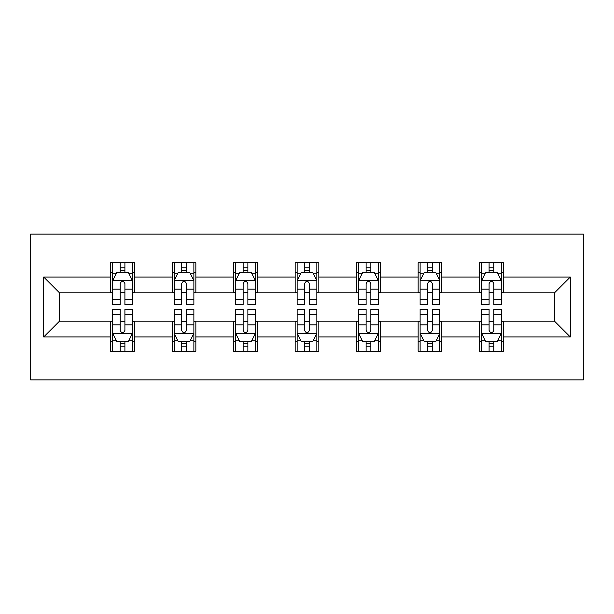 <?xml version="1.0" encoding="UTF-8"?>
<svg xmlns="http://www.w3.org/2000/svg" width="614" height="614" viewBox="0 0 614 614"><rect width="100%" height="100%" fill="white"/><g stroke="black" fill="none" stroke-linecap="round" stroke-linejoin="round"><path stroke-width="0.92" d="M30.7 379.92L583.3 379.92L583.3 234.08L30.7 234.08L30.7 379.92M503.288 277.044L503.288 262.662L479.641 262.662L479.641 277.044L441.796 277.044L441.796 262.662L418.149 262.662L418.149 277.044L380.312 277.044L380.312 262.662L356.665 262.662L356.665 277.044L318.827 277.044L318.827 262.662L295.173 262.662L295.173 277.044L257.335 277.044L257.335 262.662L233.688 262.662L233.688 277.044L195.851 277.044L195.851 262.662L172.204 262.662L172.204 277.044L134.359 277.044L134.359 262.662L110.712 262.662L110.712 277.044L43.709 277.044L43.709 336.956L59.474 321.191L110.712 321.191L110.712 351.338L134.359 351.338L134.359 321.191L172.204 321.191L172.204 351.338L195.851 351.338L195.851 321.191L233.688 321.191L233.688 351.338L257.335 351.338L257.335 321.191L295.173 321.191L295.173 351.338L318.827 351.338L318.827 321.191L356.665 321.191L356.665 351.338L380.312 351.338L380.312 321.191L418.149 321.191L418.149 351.338L441.796 351.338L441.796 321.191L479.641 321.191L479.641 351.338L503.288 351.338L503.288 321.191L554.526 321.191L554.526 292.809L503.288 292.809L503.288 277.044L570.291 277.044L570.291 336.956L503.288 336.956M479.641 336.956L441.796 336.956M418.149 336.956L380.312 336.956M356.665 336.956L318.827 336.956M295.173 336.956L257.335 336.956M233.688 336.956L195.851 336.956M172.204 336.956L134.359 336.956M110.712 336.956L43.709 336.956M479.641 277.044L479.641 292.809L441.796 292.809L441.796 277.044M418.149 277.044L418.149 292.809L380.312 292.809L380.312 277.044M356.665 277.044L356.665 292.809L318.827 292.809L318.827 277.044M295.173 277.044L295.173 292.809L257.335 292.809L257.335 277.044M233.688 277.044L233.688 292.809L195.851 292.809L195.851 277.044M172.204 277.044L172.204 292.809L134.359 292.809L134.359 277.044M110.712 277.044L110.712 292.809L59.474 292.809L43.709 277.044M59.474 292.809L59.474 321.191M570.291 336.956L554.526 321.191M554.526 292.809L570.291 277.044M110.712 272.509L112.684 272.509M120.175 272.509L124.903 272.509M132.394 272.509L134.359 272.509M110.712 292.417L112.684 292.417M120.175 292.417L124.903 292.417M132.394 292.417L134.359 292.417M110.712 321.582L112.684 321.582M120.175 321.582L124.903 321.582M132.394 321.582L134.359 321.582M110.712 341.491L112.684 341.491M120.175 341.491L124.903 341.491M132.394 341.491L134.359 341.491M172.204 321.582L174.169 321.582M181.66 321.582L186.387 321.582M193.878 321.582L195.851 321.582M172.204 341.491L174.169 341.491M181.66 341.491L186.387 341.491M193.878 341.491L195.851 341.491M172.204 272.509L174.169 272.509M181.66 272.509L186.387 272.509M193.878 272.509L195.851 272.509M172.204 292.417L174.169 292.417M181.66 292.417L186.387 292.417M193.878 292.417L195.851 292.417M233.688 321.582L235.661 321.582M243.144 321.582L247.879 321.582M255.363 321.582L257.335 321.582M233.688 341.491L235.661 341.491M243.144 341.491L247.879 341.491M255.363 341.491L257.335 341.491M233.688 272.509L235.661 272.509M243.144 272.509L247.879 272.509M255.363 272.509L257.335 272.509M233.688 292.417L235.661 292.417M243.144 292.417L247.879 292.417M255.363 292.417L257.335 292.417M295.173 321.582L297.145 321.582M304.636 321.582L309.364 321.582M316.855 321.582L318.827 321.582M295.173 341.491L297.145 341.491M304.636 341.491L309.364 341.491M316.855 341.491L318.827 341.491M295.173 272.509L297.145 272.509M304.636 272.509L309.364 272.509M316.855 272.509L318.827 272.509M295.173 292.417L297.145 292.417M304.636 292.417L309.364 292.417M316.855 292.417L318.827 292.417M356.665 321.582L358.637 321.582M366.121 321.582L370.856 321.582M378.339 321.582L380.312 321.582M356.665 341.491L358.637 341.491M366.121 341.491L370.856 341.491M378.339 341.491L380.312 341.491M356.665 272.509L358.637 272.509M366.121 272.509L370.856 272.509M378.339 272.509L380.312 272.509M356.665 292.417L358.637 292.417M366.121 292.417L370.856 292.417M378.339 292.417L380.312 292.417M418.149 321.582L420.122 321.582M427.613 321.582L432.34 321.582M439.831 321.582L441.796 321.582M418.149 341.491L420.122 341.491M427.613 341.491L432.34 341.491M439.831 341.491L441.796 341.491M418.149 272.509L420.122 272.509M427.613 272.509L432.34 272.509M439.831 272.509L441.796 272.509M418.149 292.417L420.122 292.417M427.613 292.417L432.34 292.417M439.831 292.417L441.796 292.417M479.641 321.582L481.606 321.582M489.097 321.582L493.825 321.582M501.316 321.582L503.288 321.582M479.641 341.491L481.606 341.491M489.097 341.491L493.825 341.491M501.316 341.491L503.288 341.491M479.641 272.509L481.606 272.509M489.097 272.509L493.825 272.509M501.316 272.509L503.288 272.509M479.641 292.417L481.606 292.417M489.097 292.417L493.825 292.417M501.316 292.417L503.288 292.417M124.903 267.781L120.175 267.781M132.394 299.693L124.903 299.693L124.903 304.636L132.394 304.636L132.394 280.59L128.449 272.708L116.622 272.708L112.684 280.59L112.684 304.636L120.175 304.636L120.175 299.693L112.684 299.693M112.684 280.59L112.684 262.662M132.394 280.59L132.394 262.662M120.175 272.708L120.175 262.662M124.903 262.662L124.903 272.708M124.903 299.693L124.903 283.545C123.33 280.514 121.749 280.514 120.175 283.545L120.175 299.693M120.175 346.219L124.903 346.219M112.684 314.307L120.175 314.307L120.175 309.364L112.684 309.364L112.684 333.41L116.622 341.292L128.449 341.292L132.394 333.41L132.394 309.364L124.903 309.364L124.903 314.307L132.394 314.307M132.394 333.41L132.394 351.338M112.684 333.41L112.684 351.338M124.903 341.292L124.903 351.338M120.175 351.338L120.175 341.292M120.175 314.307L120.175 330.455C121.749 333.486 123.322 333.486 124.903 330.455L124.903 314.307M186.387 267.781L181.66 267.781M193.878 299.693L186.387 299.693L186.387 304.636L193.878 304.636L193.878 280.59L189.941 272.708L178.114 272.708L174.169 280.59L174.169 304.636L181.66 304.636L181.66 299.693L174.169 299.693M174.169 280.59L174.169 262.662M193.878 280.59L193.878 262.662M181.66 272.708L181.66 262.662M186.387 262.662L186.387 272.708M186.387 299.693L186.387 283.545C184.814 280.514 183.241 280.514 181.66 283.545L181.66 299.693M247.879 267.781L243.144 267.781M255.363 299.693L247.879 299.693L247.879 304.636L255.363 304.636L255.363 280.59L251.425 272.708L239.598 272.708L235.661 280.59L235.661 304.636L243.144 304.636L243.144 299.693L235.661 299.693M235.661 280.59L235.661 262.662M255.363 280.59L255.363 262.662M243.144 272.708L243.144 262.662M247.879 262.662L247.879 272.708M247.879 299.693L247.879 283.545C246.306 280.514 244.725 280.514 243.144 283.545L243.144 299.693M181.66 346.219L186.387 346.219M174.169 314.307L181.66 314.307L181.66 309.364L174.169 309.364L174.169 333.41L178.114 341.292L189.941 341.292L193.878 333.41L193.878 309.364L186.387 309.364L186.387 314.307L193.878 314.307M193.878 333.41L193.878 351.338M174.169 333.41L174.169 351.338M186.387 341.292L186.387 351.338M181.66 351.338L181.66 341.292M181.66 314.307L181.66 330.455C183.233 333.486 184.814 333.486 186.387 330.455L186.387 314.307M243.144 346.219L247.879 346.219M235.661 314.307L243.144 314.307L243.144 309.364L235.661 309.364L235.661 333.41L239.598 341.292L251.425 341.292L255.363 333.41L255.363 309.364L247.879 309.364L247.879 314.307L255.363 314.307M255.363 333.41L255.363 351.338M235.661 333.41L235.661 351.338M247.879 341.292L247.879 351.338M243.144 351.338L243.144 341.292M243.144 314.307L243.144 330.455C244.725 333.486 246.298 333.486 247.879 330.455L247.879 314.307M309.364 267.781L304.636 267.781M316.855 299.693L309.364 299.693L309.364 304.636L316.855 304.636L316.855 280.59L312.91 272.708L301.09 272.708L297.145 280.59L297.145 304.636L304.636 304.636L304.636 299.693L297.145 299.693M297.145 280.59L297.145 262.662M316.855 280.59L316.855 262.662M304.636 272.708L304.636 262.662M309.364 262.662L309.364 272.708M309.364 299.693L309.364 283.545C307.791 280.514 306.217 280.514 304.636 283.545L304.636 299.693M370.856 267.781L366.121 267.781M378.339 299.693L370.856 299.693L370.856 304.636L378.339 304.636L378.339 280.59L374.402 272.708L362.575 272.708L358.637 280.59L358.637 304.636L366.121 304.636L366.121 299.693L358.637 299.693M358.637 280.59L358.637 262.662M378.339 280.59L378.339 262.662M366.121 272.708L366.121 262.662M370.856 262.662L370.856 272.708M370.856 299.693L370.856 283.545C369.275 280.514 367.702 280.514 366.121 283.545L366.121 299.693M432.34 267.781L427.613 267.781M439.831 299.693L432.34 299.693L432.34 304.636L439.831 304.636L439.831 280.59L435.886 272.708L424.059 272.708L420.122 280.59L420.122 304.636L427.613 304.636L427.613 299.693L420.122 299.693M420.122 280.59L420.122 262.662M439.831 280.59L439.831 262.662M427.613 272.708L427.613 262.662M432.34 262.662L432.34 272.708M432.34 299.693L432.34 283.545C430.767 280.514 429.186 280.514 427.613 283.545L427.613 299.693M304.636 346.219L309.364 346.219M297.145 314.307L304.636 314.307L304.636 309.364L297.145 309.364L297.145 333.41L301.09 341.292L312.91 341.292L316.855 333.41L316.855 309.364L309.364 309.364L309.364 314.307L316.855 314.307M316.855 333.41L316.855 351.338M297.145 333.41L297.145 351.338M309.364 341.292L309.364 351.338M304.636 351.338L304.636 341.292M304.636 314.307L304.636 330.455C306.209 333.486 307.783 333.486 309.364 330.455L309.364 314.307M366.121 346.219L370.856 346.219M358.637 314.307L366.121 314.307L366.121 309.364L358.637 309.364L358.637 333.41L362.575 341.292L374.402 341.292L378.339 333.41L378.339 309.364L370.856 309.364L370.856 314.307L378.339 314.307M378.339 333.41L378.339 351.338M358.637 333.41L358.637 351.338M370.856 341.292L370.856 351.338M366.121 351.338L366.121 341.292M366.121 314.307L366.121 330.455C367.694 333.486 369.275 333.486 370.856 330.455L370.856 314.307M427.613 346.219L432.34 346.219M420.122 314.307L427.613 314.307L427.613 309.364L420.122 309.364L420.122 333.41L424.059 341.292L435.886 341.292L439.831 333.41L439.831 309.364L432.34 309.364L432.34 314.307L439.831 314.307M439.831 333.41L439.831 351.338M420.122 333.41L420.122 351.338M432.34 341.292L432.34 351.338M427.613 351.338L427.613 341.292M427.613 314.307L427.613 330.455C429.186 333.486 430.759 333.486 432.34 330.455L432.34 314.307M493.825 267.781L489.097 267.781M501.316 299.693L493.825 299.693L493.825 304.636L501.316 304.636L501.316 280.59L497.378 272.708L485.551 272.708L481.606 280.59L481.606 304.636L489.097 304.636L489.097 299.693L481.606 299.693M481.606 280.59L481.606 262.662M501.316 280.59L501.316 262.662M489.097 272.708L489.097 262.662M493.825 262.662L493.825 272.708M493.825 299.693L493.825 283.545C492.251 280.514 490.678 280.514 489.097 283.545L489.097 299.693M489.097 346.219L493.825 346.219M481.606 314.307L489.097 314.307L489.097 309.364L481.606 309.364L481.606 333.41L485.551 341.292L497.378 341.292L501.316 333.41L501.316 309.364L493.825 309.364L493.825 314.307L501.316 314.307M501.316 333.41L501.316 351.338M481.606 333.41L481.606 351.338M493.825 341.292L493.825 351.338M489.097 351.338L489.097 341.292M489.097 314.307L489.097 330.455C490.67 333.486 492.251 333.486 493.825 330.455L493.825 314.307M132.294 280.398L112.784 280.398M112.684 273.184L116.391 273.184M128.687 273.184L132.394 273.184M120.175 289.125L112.684 289.125M132.394 289.125L124.903 289.125M124.903 270.29L120.175 270.29M112.784 333.602L132.294 333.602M132.394 340.816L128.687 340.816M116.391 340.816L112.684 340.816M124.903 324.875L132.394 324.875M112.684 324.875L120.175 324.875M120.175 343.71L124.903 343.71M193.778 280.398L174.269 280.398M174.169 273.184L177.876 273.184M190.171 273.184L193.878 273.184M181.66 289.125L174.169 289.125M193.878 289.125L186.387 289.125M186.387 270.29L181.66 270.29M255.27 280.398L235.761 280.398M235.661 273.184L239.36 273.184M251.663 273.184L255.363 273.184M243.144 289.125L235.661 289.125M255.363 289.125L247.879 289.125M247.879 270.29L243.144 270.29M174.269 333.602L193.778 333.602M193.878 340.816L190.171 340.816M177.876 340.816L174.169 340.816M186.387 324.875L193.878 324.875M174.169 324.875L181.66 324.875M181.66 343.71L186.387 343.71M235.761 333.602L255.27 333.602M255.363 340.816L251.663 340.816M239.36 340.816L235.661 340.816M247.879 324.875L255.363 324.875M235.661 324.875L243.144 324.875M243.144 343.71L247.879 343.71M316.755 280.398L297.245 280.398M297.145 273.184L300.852 273.184M313.148 273.184L316.855 273.184M304.636 289.125L297.145 289.125M316.855 289.125L309.364 289.125M309.364 270.29L304.636 270.29M378.239 280.398L358.729 280.398M358.637 273.184L362.337 273.184M374.64 273.184L378.339 273.184M366.121 289.125L358.637 289.125M378.339 289.125L370.856 289.125M370.856 270.29L366.121 270.29M439.731 280.398L420.222 280.398M420.122 273.184L423.829 273.184M436.124 273.184L439.831 273.184M427.613 289.125L420.122 289.125M439.831 289.125L432.34 289.125M432.34 270.29L427.613 270.29M297.245 333.602L316.755 333.602M316.855 340.816L313.148 340.816M300.852 340.816L297.145 340.816M309.364 324.875L316.855 324.875M297.145 324.875L304.636 324.875M304.636 343.71L309.364 343.71M358.729 333.602L378.239 333.602M378.339 340.816L374.64 340.816M362.337 340.816L358.637 340.816M370.856 324.875L378.339 324.875M358.637 324.875L366.121 324.875M366.121 343.71L370.856 343.71M420.222 333.602L439.731 333.602M439.831 340.816L436.124 340.816M423.829 340.816L420.122 340.816M432.34 324.875L439.831 324.875M420.122 324.875L427.613 324.875M427.613 343.71L432.34 343.71M501.216 280.398L481.706 280.398M481.606 273.184L485.313 273.184M497.609 273.184L501.316 273.184M489.097 289.125L481.606 289.125M501.316 289.125L493.825 289.125M493.825 270.29L489.097 270.29M481.706 333.602L501.216 333.602M501.316 340.816L497.609 340.816M485.313 340.816L481.606 340.816M493.825 324.875L501.316 324.875M481.606 324.875L489.097 324.875M489.097 343.71L493.825 343.71"/></g></svg>
